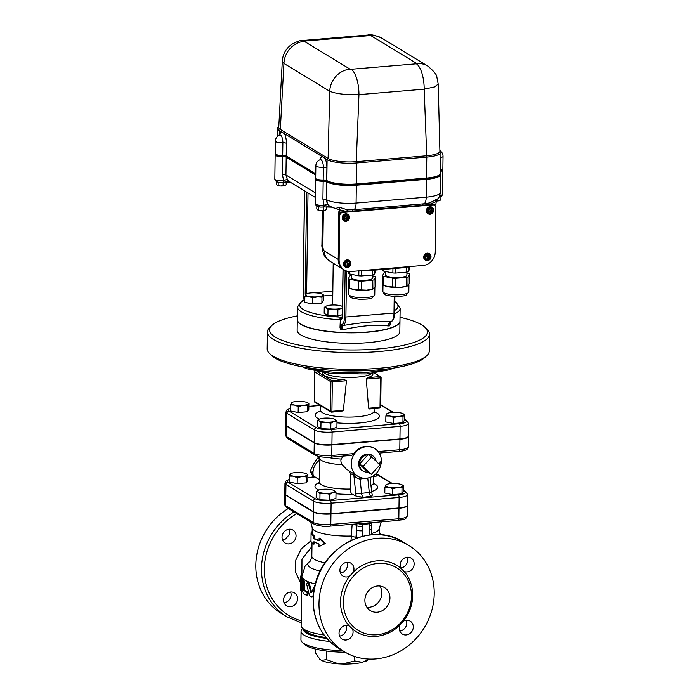 <?xml version="1.0" encoding="UTF-8"?>
<svg xmlns="http://www.w3.org/2000/svg" width="699" height="699" viewBox="0 0 699 699"><rect width="100%" height="100%" fill="white"/><g stroke="black" fill="none" stroke-linecap="round" stroke-linejoin="round"><path stroke-width="1.05" d="M354.786 656.536L354.725 660.966L362.423 662.355L368.889 659.078M342.519 650.62A43.233 10.389 -179.2 0 1 302.248 642.25L304.31 644.251A41.075 9.865 0.8 0 0 345.201 652.237M368.958 659.078L368.041 659.917A24.919 5.985 -179.2 0 1 364.598 661.708M362.423 662.355A24.919 5.985 -179.2 0 1 342.213 664.05L354.725 660.966M315.599 649.083L315.546 653.093L320.212 659.629A24.919 5.985 -179.2 0 1 319.749 659.244A24.919 5.985 -179.2 0 1 319.688 659.183M319.749 659.244L321.531 660.433L326.302 659.629L338.709 663.884A24.919 5.985 -179.2 0 1 321.531 660.433M338.709 663.884L342.213 664.05M326.424 651.031L326.302 659.629M302.772 628.41L302.431 628.716A43.233 10.389 0.8 0 0 301.051 631.267A43.233 10.389 0.8 0 0 329.823 641.472M326.957 638.484A41.075 9.865 -179.2 0 1 303.27 628.882M302.248 642.25A43.233 10.389 -179.2 0 1 300.937 639.664L301.051 631.267M440.728 170.058A6.483 1.555 0.8 0 0 442.869 168.94L443.044 156.349A6.483 6.483 0 0 0 440.484 151.089M320.692 159.669L320.264 159.704A6.483 6.483 0 0 0 315.852 165.759L315.677 178.341A6.483 1.555 0.8 0 0 323.191 179.984A3.242 0.778 -179.2 0 1 326.713 180.508L326.809 180.569A22.7 5.452 0.8 0 0 356.35 183.968L426.495 178.079A22.7 5.452 0.8 0 0 440.685 173.23L440.973 152.242A22.7 5.452 -179.2 0 1 426.783 157.1L356.647 162.989A22.7 5.452 -179.2 0 1 327.097 159.582L279.312 130.547A22.7 5.452 -179.2 0 1 277.652 128.459A22.7 5.452 -179.2 0 1 278.377 127.122L278.787 126.755M320.264 159.704A6.326 2.315 85.2 0 1 323.366 167.402L323.191 179.984M280.194 135.056L279.766 135.09A6.483 6.483 0 0 0 275.354 141.146L275.17 153.736A6.483 1.555 0.8 0 0 282.693 155.379A3.242 0.778 -179.2 0 1 286.214 155.903L315.738 173.841M279.766 135.09A6.326 2.315 85.2 0 1 282.868 142.788L282.693 155.379M304.248 41.328A21.617 19.432 121.3 0 0 283.934 63.434L329.736 91.263A21.617 19.432 -58.7 0 1 350.059 69.157L304.248 41.328L304.712 41.066A21.617 7.925 -94.8 0 0 302.606 40.507L302.606 40.507C300.972 40.053 297.267 41.381 291.492 44.491C285.847 48.72 282.789 54.242 282.309 61.075L283.934 63.434L280.325 129.411A21.617 5.19 -179.2 0 1 278.752 127.375L282.309 61.075M426.495 178.079L426.783 157.1L424.188 89.149L434.498 86.938L438.212 84.063L439.907 151.133A21.617 5.19 -179.2 0 1 439.907 151.133A21.617 5.19 -179.2 0 1 426.399 155.798L356.254 161.687A21.617 5.19 -179.2 0 1 328.111 158.455L329.736 91.263C336.097 93.832 345.839 94.95 358.954 94.627A21.617 7.925 -94.8 0 0 351.143 69.28L350.059 69.157M304.712 41.066L369.946 35.597A21.617 7.925 -94.8 0 0 367.84 35.037L302.606 40.507M356.35 183.968L356.254 161.687L358.954 94.627L424.188 89.149A21.617 7.925 -94.8 0 0 416.377 63.81L351.143 69.28M369.946 35.597L371.029 35.719A21.617 19.432 -58.7 0 1 381.96 38.227A21.617 19.432 -58.7 0 1 381.969 38.227C375.346 35.203 370.636 34.146 367.84 35.037M438.212 84.063L436.858 77.039C436.892 74.802 433.869 71.141 427.771 66.064A21.617 19.432 121.3 0 0 427.771 66.055A21.617 19.432 121.3 0 0 416.84 63.548L416.377 63.81M326.809 180.569L327.097 159.582L328.111 158.455L280.325 129.411L279.312 130.547L279.242 135.291M439.898 150.503L440.291 150.888A22.7 5.452 -179.2 0 1 440.973 152.242M315.668 178.551L315.66 179.398A6.483 1.555 0.8 0 0 323.174 181.032A3.242 0.778 -179.2 0 1 326.695 181.557L326.791 181.618A22.7 5.452 0.8 0 0 356.341 185.017L426.477 179.127A22.7 5.452 0.8 0 0 440.667 174.278L440.685 173.439A22.7 5.452 -179.2 0 1 426.486 178.289L356.35 184.178A22.7 5.452 -179.2 0 1 326.8 180.779L326.713 180.718A3.242 0.778 0.8 0 0 323.191 180.193A6.483 1.555 -179.2 0 1 315.668 178.551A6.483 1.555 -179.2 0 1 315.686 178.446M315.73 174.051L286.214 156.113A3.242 0.778 0.8 0 0 282.684 155.589A6.483 1.555 -179.2 0 1 275.17 153.946L275.161 154.785A6.483 1.555 0.8 0 0 282.676 156.427A3.242 0.778 -179.2 0 1 286.197 156.952L315.721 174.89M440.711 171.106A6.483 1.555 0.8 0 0 442.86 169.988L442.869 169.149A6.483 1.555 -179.2 0 1 440.728 170.268M435.355 201.024L439.356 200.692A4.325 1.04 -179.2 0 1 436.019 201.041M439.889 200.482A4.325 1.04 -179.2 0 1 439.854 200.499A4.325 1.04 -179.2 0 1 439.356 200.692L439.854 200.499M439.356 200.692L440.903 199.862L440.947 196.646M437.854 198.708L437.827 200.762M325.131 210.277A4.325 1.04 -179.2 0 1 321.121 210.617L325.62 210.093A4.325 1.04 -179.2 0 1 325.131 210.277L326.669 209.455L326.704 206.887M316.822 206.091L316.787 208.984L317.713 209.927L321.121 210.617A4.325 1.04 -179.2 0 1 317.809 209.988A4.325 1.04 -179.2 0 1 317.809 209.98L317.809 209.988M317.713 209.927L318.657 210.128L318.7 206.825L319.565 206.869M322.702 207.018L323.646 207.061L323.602 210.355M284.633 185.672A4.325 1.04 -179.2 0 1 280.622 186.004L285.122 185.488A4.325 1.04 -179.2 0 1 284.633 185.672L286.171 184.842L286.206 182.273M276.323 181.487L276.288 184.379L277.215 185.322L280.622 186.004A4.325 1.04 -179.2 0 1 277.311 185.375L277.302 185.375M277.215 185.322L278.158 185.515L278.202 182.221L279.058 182.256M282.204 182.404L283.147 182.448L283.095 185.751M341.986 306.276L342.178 306.38A8.65 2.08 0.8 0 0 341.986 306.276A8.65 2.08 0.8 0 0 335.363 305.017A8.65 2.08 0.8 0 0 327.342 305.69A8.65 2.08 0.8 0 0 326.363 306.057A8.65 2.08 0.8 0 0 326.145 307.726L324.257 307.342L326.284 306.092M342.493 308.172L340.972 308.425A8.65 2.08 0.8 0 0 342.501 307.717M337.888 310.076L332.96 309.098A8.65 2.08 0.8 0 0 340.972 308.425L337.888 310.076L337.809 316.044L327.918 315.581L324.179 313.309L324.257 307.342M332.96 309.098L328.006 309.613L326.145 307.726A8.65 2.08 0.8 0 0 332.96 309.098M327.918 315.581L328.006 309.613M342.396 314.69L337.809 316.044M321.933 294.096L323.357 294.847L321.968 297.206L317.355 296.848A8.65 2.08 0.8 0 0 322.676 295.275A8.65 2.08 0.8 0 0 321.933 294.096A8.65 2.08 0.8 0 0 319.434 293.309A8.65 2.08 0.8 0 0 310.872 292.907A8.65 2.08 0.8 0 0 306.311 293.877A8.65 2.08 0.8 0 0 305.55 294.471A8.65 2.08 0.8 0 0 308.792 296.446A8.65 2.08 0.8 0 0 317.355 296.848L312.715 297.984L308.792 296.446L304.843 296.402L306.232 294.043M321.968 297.206L321.889 303.174L323.27 300.815L323.357 294.847M321.889 303.174L312.628 303.943L312.715 297.984M312.628 303.943L304.764 302.37L304.843 296.402M374.175 288.442L373.598 288.722A12.966 3.119 -179.2 0 1 366.757 290.181A12.966 3.119 -179.2 0 1 353.912 289.578A12.966 3.119 -179.2 0 1 350.164 288.399L349.002 287.787A14.268 3.425 -179.2 0 1 348.242 287.298L348.364 278.586A14.268 3.425 0.8 0 0 349.36 279.189L349.238 287.909A14.268 3.425 -179.2 0 1 349.002 287.787M361.261 289.91A14.268 3.425 -179.2 0 1 358.604 289.788L358.727 281.077A14.268 3.425 0.8 0 0 361.383 281.199L361.261 289.91L366.757 290.181L372.279 288.984L372.401 280.273A14.268 3.425 0.8 0 0 374.044 279.783L373.921 288.504L374.743 287.831L375.581 285.699L375.695 276.979A14.268 3.425 0.8 0 0 374.699 276.376L372.864 276M351.256 275.397A14.268 3.425 0.8 0 0 350.016 275.773L348.364 278.586M374.044 279.783L375.695 276.979M372.279 288.984A14.268 3.425 0.8 0 0 373.921 288.504L374.743 287.831M349.238 287.909L353.912 289.578L358.604 289.788M349.36 279.189L358.727 281.077M361.383 281.199L372.401 280.273M351.265 274.314L351.221 277.634A10.808 2.595 0.8 0 0 361.995 280.378A10.808 2.595 0.8 0 0 372.838 277.931L372.882 274.925M374.183 270.207L374.122 274.541L375.774 271.736L375.8 270.067M349.465 271.544L349.439 273.947A14.268 3.425 -179.2 0 1 348.434 273.335L348.46 271.457M361.523 270.915L361.453 275.956A14.268 3.425 -179.2 0 1 358.805 275.825L358.875 270.854M374.122 274.541A14.268 3.425 -179.2 0 1 372.471 275.03L372.541 270.338M361.453 275.956L372.471 275.03M349.439 273.947L358.805 275.825M383.524 269.421L383.506 271.09A14.268 3.425 -179.2 0 1 382.502 270.478L382.519 269.508M383.506 271.09L392.873 272.968L392.934 268.634M395.59 268.407L395.52 273.091L406.538 272.164L406.608 267.219M359.242 270.819A15.133 3.635 0.8 0 0 367.849 270.74L401.916 267.874A15.133 3.635 0.8 0 0 408.67 266.668M428.933 258.333L428.784 257.599L429.265 258.656L428.172 257.713M428.504 257.914L427.447 258.516L428.234 257.651L427.473 256.9L428.513 257.337L427.683 256.673M428.513 257.337L429.57 256.725L428.784 257.599M429.57 256.725A1.407 1.267 -58.7 0 1 427.447 258.516A1.407 1.267 -58.7 0 1 429.57 256.725L429.238 256.524M426.652 259.399A2.49 2.237 -58.7 0 1 425.866 256.017A2.49 2.237 -58.7 0 1 429.23 255.161M428.583 259.748A2.866 2.578 -58.7 0 1 425.577 255.843A2.866 2.578 -58.7 0 1 430.427 256.708M426.154 259.539A2.866 2.578 -58.7 0 1 425.298 255.668A2.866 2.578 -58.7 0 1 429.125 254.654M427.447 260.683A3.783 3.399 -58.7 0 1 424.59 255.24A3.783 3.399 -58.7 0 1 430.837 257.774A3.783 3.399 -58.7 0 1 427.447 260.683M425.394 260.15A3.783 3.399 -58.7 0 1 424.302 255.074A3.783 3.399 -58.7 0 1 429.317 253.693M348.766 265.061L348.626 264.327L349.107 265.384L348.015 264.44M348.347 264.641L347.289 265.253L348.067 264.379L347.586 263.322L348.347 264.065L347.517 263.401M348.347 264.065L349.133 263.191L348.626 264.327M349.404 263.462A1.407 1.267 -58.7 0 1 347.289 265.253A1.407 1.267 -58.7 0 1 349.404 263.462L349.072 263.252M346.494 266.127A2.49 2.237 -58.7 0 1 345.708 262.754A2.49 2.237 -58.7 0 1 349.063 261.889M348.417 266.476A2.866 2.578 -58.7 0 1 345.42 262.571A2.866 2.578 -58.7 0 1 350.269 263.436M345.988 266.267A2.866 2.578 -58.7 0 1 345.131 262.405A2.866 2.578 -58.7 0 1 348.958 261.382M347.281 267.411A3.783 3.399 -58.7 0 1 344.432 261.976A3.783 3.399 -58.7 0 1 350.68 264.51A3.783 3.399 -58.7 0 1 347.281 267.411M345.227 266.878A3.783 3.399 -58.7 0 1 344.144 261.802A3.783 3.399 -58.7 0 1 349.151 260.421M431.536 211.937L431.108 210.915L432.227 211.858L431.868 212.26L430.75 211.316L430.086 212.059M431.152 211.561L430.418 212.382L430.068 212.042L430.802 211.22L430.086 210.521L430.444 210.119L431.161 210.818L431.903 209.997L432.253 210.338L431.51 211.159M432.253 210.338A1.407 1.267 -58.7 0 1 430.068 212.042A1.407 1.267 -58.7 0 1 431.903 209.997A1.407 1.267 -58.7 0 1 432.253 210.338L431.825 210.076M431.108 210.915L431.842 210.093M431.161 210.818L430.374 210.198M429.308 212.959A2.49 2.237 -58.7 0 1 428.522 209.586A2.49 2.237 -58.7 0 1 431.877 208.73M431.231 213.309A2.866 2.578 -58.7 0 1 428.225 209.412A2.866 2.578 -58.7 0 1 433.074 210.277M428.802 213.099A2.866 2.578 -58.7 0 1 427.945 209.237A2.866 2.578 -58.7 0 1 431.772 208.215M430.095 214.243A3.783 3.399 -58.7 0 1 427.238 208.809A3.783 3.399 -58.7 0 1 433.494 211.343A3.783 3.399 -58.7 0 1 430.095 214.243M428.041 213.719A3.783 3.399 -58.7 0 1 426.958 208.634A3.783 3.399 -58.7 0 1 431.965 207.254M347.368 218.997L346.94 217.974L348.058 218.927L347.7 219.329L346.582 218.376L345.909 219.119M346.984 218.63L346.25 219.451L345.9 219.11L346.634 218.28L345.918 217.581L346.276 217.188L346.992 217.887L347.735 217.066L348.085 217.406L347.342 218.228M348.085 217.406A1.407 1.267 -58.7 0 1 345.9 219.11A1.407 1.267 -58.7 0 1 347.735 217.066A1.407 1.267 -58.7 0 1 348.085 217.406L347.656 217.144M346.94 217.974L347.674 217.153M346.992 217.887L346.206 217.267M345.131 220.028A2.49 2.237 -58.7 0 1 344.354 216.655A2.49 2.237 -58.7 0 1 347.709 215.79M347.062 220.377A2.866 2.578 -58.7 0 1 344.057 216.472A2.866 2.578 -58.7 0 1 348.906 217.337M344.633 220.168A2.866 2.578 -58.7 0 1 343.777 216.306A2.866 2.578 -58.7 0 1 347.604 215.283M345.926 221.312A3.783 3.399 -58.7 0 1 343.069 215.877A3.783 3.399 -58.7 0 1 349.325 218.411A3.783 3.399 -58.7 0 1 345.926 221.312M343.873 220.779A3.783 3.399 -58.7 0 1 342.79 215.703A3.783 3.399 -58.7 0 1 347.796 214.322M339.714 215.877A3.242 2.918 -58.7 0 1 342.763 212.47L432.943 204.903A3.242 2.918 -58.7 0 1 435.905 207.795L435.285 251.858A12.966 11.656 -58.7 0 1 423.087 265.463L350.942 271.518A12.966 11.656 -58.7 0 1 344.38 270.015A12.966 11.656 -58.7 0 1 339.094 259.941L339.714 215.877L338.901 215.379L338.281 259.443A12.966 11.656 121.3 0 0 343.576 269.517L344.38 270.015M434.577 205.279L433.773 204.79A3.242 2.918 121.3 0 0 432.131 204.414L341.951 211.98A3.242 2.918 121.3 0 0 338.901 215.379M304.799 299.766A49.183 11.813 -179.2 0 0 340.448 317.128L340.011 327.394L340.579 329.954L342.108 325.979L342.973 325.542A10.808 3.967 -94.8 0 0 345.891 317.267L346.538 271.011M345.14 270.426L344.485 317.101A9.725 3.565 85.2 0 1 341.855 324.554A1.083 1.005 76.4 0 0 342.973 325.542C361.147 322.431 377.18 321.086 391.073 321.505L389.71 325.821L390.959 321.662A1.083 0.952 -137.3 0 1 390.959 321.662L390.959 321.662A1.083 0.952 -137.3 0 1 390.54 321.916A5.409 4.194 86.1 0 0 388.251 325.944L389.71 325.821M340.579 329.954L342.921 329.753C361.2 325.655 376.307 324.38 388.251 325.944M394.227 296.42L393.991 313.231A10.808 3.967 85.2 0 1 391.073 321.505A1.083 1.005 76.4 0 0 391.213 321.479L391.213 321.479C393.284 320.85 394.437 318.028 394.664 312.995L394.586 312.899M390.112 323.191L390.025 324.284M331.78 207.271L339.714 209.831L339.679 212.155L338.866 211.657L338.202 259.399L324.432 251.028A12.966 11.656 121.3 0 0 329.718 261.103L343.489 269.473A12.966 11.656 -58.7 0 1 338.202 259.399M435.031 205.628L435.058 204.143M339.679 212.155L435.87 204.073L436.665 199.704M423.515 203.82A8.65 3.172 -94.8 0 0 423.708 203.82L353.572 209.709A8.65 3.172 -94.8 0 1 353.379 209.709L347.613 209.892A2.158 0.848 92.4 0 0 346.783 211.552L339.714 209.831L339.251 207.254L335.52 208.529L330.068 206.38A8.65 7.768 -58.7 0 1 327.927 204.361A3.242 1.319 -34.9 0 0 324.519 205.419A2.158 0.612 86.6 0 1 324.03 206.939L331.553 207.166M331.405 207.096L324.083 205.314A6.483 1.555 -179.2 0 1 315.319 203.732C315.922 206.415 318.648 207.489 323.488 206.974L323.488 206.974A2.158 0.743 -94.4 0 0 324.083 205.314L322.921 199.084L323.174 181.242A6.483 1.555 0.8 0 1 315.66 179.608L315.319 203.732M339.251 207.254L347.613 209.892M353.336 209.709L353.572 209.709A8.65 3.172 -94.8 0 0 356.088 203.06A22.7 5.452 -179.2 0 1 326.538 199.661L326.45 199.608A3.242 0.778 0.8 0 0 322.921 199.084M436.534 199.923L437.128 199.032L429.64 202.937L423.708 203.82A8.65 3.172 -94.8 0 0 426.224 197.17L356.088 203.06L356.333 185.226A22.7 5.452 -179.2 0 1 326.791 181.827L326.695 181.766A3.242 0.778 0.8 0 0 323.174 181.242M394.638 313.86A51.342 12.337 0.8 0 0 400.143 308.416L399.968 320.998A51.342 12.337 -179.2 0 1 367.875 331.973A51.342 12.337 -179.2 0 1 297.302 319.565L297.477 306.983A51.342 12.337 0.8 0 0 340.116 319.74M442.843 170.093A6.483 1.555 -179.2 0 1 442.851 170.198A6.483 1.555 -179.2 0 1 440.711 171.316M440.667 174.383A22.7 5.452 -179.2 0 1 440.667 174.488A22.7 5.452 -179.2 0 1 426.477 179.337L356.333 185.226M275.17 154.89A6.483 1.555 0.8 0 0 275.153 154.995A6.483 1.555 0.8 0 0 282.676 156.637L282.422 174.47L283.584 180.7A6.483 1.555 -179.2 0 1 274.821 179.127C275.423 181.801 278.15 182.885 282.99 182.36L282.99 182.36A2.158 0.743 -94.4 0 0 283.584 180.7L284.021 180.814A2.158 0.612 86.6 0 1 283.523 182.325L290.836 182.535M315.721 175.1L286.197 157.161A3.242 0.778 0.8 0 0 282.676 156.637M323.296 206.913A2.158 0.743 -94.4 0 0 323.488 206.974L324.03 206.939M326.791 181.827L326.538 199.661A8.65 7.768 -58.7 0 0 327.927 204.361L326.45 199.608L326.695 181.766M290.688 182.456L284.021 180.814A3.242 1.319 -34.9 0 1 287.429 179.757L285.943 174.995L286.197 157.161M282.798 182.308A2.158 0.743 -94.4 0 0 282.99 182.36L283.523 182.325M357.836 476.255C365.778 481.305 379.793 477.076 381.444 461.331C381.374 455.722 379.12 451.458 374.673 448.54A16.217 14.574 121.3 0 0 358.701 449.562A16.217 14.574 121.3 0 0 351.265 465.088A16.217 14.574 121.3 0 0 357.836 476.255L346.468 469.23L342.292 464.73C340.824 462.196 340.5 460.3 341.313 459.042L343.218 455.617M285.786 424.809A13.578 3.259 0.8 0 0 285.769 424.966A13.578 3.259 0.8 0 0 286.756 426.215L314.244 442.913A13.578 3.259 0.8 0 0 331.92 444.948L399.933 439.243A13.578 3.259 0.8 0 0 408.426 436.342A13.578 3.259 0.8 0 0 408.408 436.185M324.144 635.015A43.233 10.389 -179.2 0 1 302.44 628.086L305.542 631.083A39.992 9.611 0.8 0 0 326.171 637.567M284.816 493.844A13.578 3.259 0.8 0 0 284.799 494.001A13.578 3.259 0.8 0 0 285.786 495.241L313.283 511.948A13.578 3.259 0.8 0 0 330.95 513.983L398.972 508.269A13.578 3.259 0.8 0 0 407.456 505.368A13.578 3.259 0.8 0 0 407.447 505.211M380.614 406.932L379.706 408.085L369.526 408.941L368.6 408.216L366.276 379.068L367.691 377.626A25.033 6.011 0.8 0 0 372.917 373.965L372.899 373.275M429.509 334.218L429.282 351.003A81.067 19.476 -179.2 0 1 426.687 355.782A81.067 19.476 -179.2 0 1 378.596 368.329A81.067 19.476 -179.2 0 1 269.622 353.589A81.067 19.476 -179.2 0 1 267.167 348.74L267.402 331.955A81.067 19.476 0.8 0 0 378.832 351.545A81.067 19.476 0.8 0 0 429.509 334.218A81.067 19.476 0.8 0 0 427.063 329.36L424.992 327.359A78.9 18.952 -179.2 0 1 378.054 348.95A78.9 18.952 -179.2 0 1 296.455 344.555A78.9 18.952 -179.2 0 1 272.112 325.227A78.9 18.952 -179.2 0 1 297.346 315.878M269.622 353.589L271.684 355.59A78.9 18.952 0.8 0 0 377.757 369.937A78.9 18.952 0.8 0 0 424.564 357.722L426.687 355.782M272.112 325.227L269.989 327.167A81.067 19.476 0.8 0 0 267.402 331.955M400.02 317.311A78.9 18.952 -179.2 0 1 424.992 327.359M399.968 321.103A51.342 12.337 -179.2 0 1 399.968 321.208L399.819 331.702A51.342 12.337 -179.2 0 1 367.726 342.676A51.342 12.337 -179.2 0 1 297.145 330.269L297.293 319.775A51.342 12.337 -179.2 0 1 297.302 319.67M371.318 533.547A33.508 8.047 0.8 0 0 379.155 529.003L381.235 521.847M302.44 628.086A43.233 10.389 -179.2 0 1 301.138 625.5L301.627 590.375M315.127 584.888L311.474 592.665L310.828 592.481L308.381 583.516L307.333 582.477L308.259 582.354L309.351 583.648L311.658 592.324M313.301 596.448L311.841 596.92L313.388 595.295M325.096 562.817A33.508 8.047 0.8 0 1 311.833 556.203C310.854 560.126 310.094 561.917 309.552 561.559L305.035 566.225L301.811 576.71A43.233 10.389 0.8 0 0 302.37 578.423L302.623 580.021M301.916 581.489L301.811 589.065C301.688 590.952 301.636 590.672 301.653 588.235M302.728 579.978L302.221 589.371L303.261 593.547L306.328 595.181C307.508 594.552 307.525 593.434 306.38 591.826L303.698 590.445L303.322 589.143L303.41 581.664L302.728 579.978L303.768 579.917L304.432 582.04L304.712 590.367A43.233 10.389 0.8 0 0 307.315 591.712C308.434 593.302 308.425 594.421 307.272 595.067M287.971 482.17A2.158 1.94 121.3 0 0 285.943 484.433L313.432 501.139A13.578 3.259 0.8 0 0 331.108 503.175L399.12 497.461A13.578 3.259 0.8 0 0 407.613 494.56L407.465 505.054A13.578 3.259 -179.2 0 1 398.972 507.955L399.12 497.461A2.158 0.795 -94.8 0 0 398.343 494.875L330.321 500.589A11.411 2.744 -179.2 0 1 315.467 498.876L287.971 482.17A11.411 2.744 -179.2 0 1 289.334 479.549M289.334 479.383L285.847 481.113L284.956 483.192L284.808 493.686A13.578 3.259 -179.2 0 0 285.795 494.927L313.283 511.633A13.578 3.259 -179.2 0 0 330.959 513.669L398.972 507.955M367.761 477.985L369.29 492.498L371.676 492.21L372.296 495.163L371.851 495.967L363.436 497.365L356.184 496.141L352.287 494.254C351.064 493.442 350.4 491.712 350.286 489.055L350.505 473.476L348.81 470.733M319.391 479.54L314.751 476.963M306.468 473.782L307.892 474.542L307.813 480.501L306.424 482.86L297.162 483.638L289.299 482.057L289.377 476.098L290.085 474.167A8.65 2.08 0.8 0 0 293.327 476.133A8.65 2.08 0.8 0 0 301.889 476.535A8.65 2.08 0.8 0 0 307.211 474.971A8.65 2.08 0.8 0 0 306.468 473.782A8.65 2.08 0.8 0 0 303.969 473.005A8.65 2.08 0.8 0 0 295.406 472.603A8.65 2.08 0.8 0 0 290.845 473.572A8.65 2.08 0.8 0 0 290.085 474.167L290.767 473.739M403.402 485.534L402.72 485.962A8.65 2.08 0.8 0 0 401.986 484.783L403.402 485.534L403.323 491.502L401.934 493.852L392.681 494.63L384.808 493.057L384.896 487.089L386.276 484.73M336.018 492.489L332.951 492.638A8.65 2.08 0.8 0 0 334.157 490.602A8.65 2.08 0.8 0 0 333.965 490.488L336.018 492.489L335.931 498.448L329.788 500.257L319.897 499.794L316.158 497.522L316.245 491.554L318.263 490.314M376.499 473.188L376.464 476.036L373.476 476.919M399.968 321.208A51.342 12.337 -179.2 0 1 367.866 332.182A51.342 12.337 -179.2 0 1 297.293 319.775M307.464 402.659L308.888 403.41L307.499 405.769L302.885 405.403A8.65 2.08 0.8 0 0 308.207 403.839A8.65 2.08 0.8 0 0 307.464 402.659A8.65 2.08 0.8 0 0 304.965 401.873A8.65 2.08 0.8 0 0 296.402 401.471A8.65 2.08 0.8 0 0 291.841 402.441A8.65 2.08 0.8 0 0 291.081 403.035A8.65 2.08 0.8 0 0 294.323 405.009A8.65 2.08 0.8 0 0 302.885 405.403L298.246 406.547L294.323 405.009L290.373 404.966L291.763 402.607M402.974 413.651L404.398 414.402L403.716 414.83A8.65 2.08 0.8 0 0 402.974 413.651A8.65 2.08 0.8 0 0 400.475 412.864A8.65 2.08 0.8 0 0 391.912 412.462A8.65 2.08 0.8 0 0 387.351 413.432A8.65 2.08 0.8 0 0 386.591 414.026L387.272 413.598M389.832 416.001L385.883 415.957L386.591 414.026A8.65 2.08 0.8 0 0 389.832 416.001A8.65 2.08 0.8 0 0 398.395 416.403L393.755 417.539L389.832 416.001M403.008 416.761L398.395 416.403A8.65 2.08 0.8 0 0 403.716 414.83L403.008 416.761L402.93 422.729L393.668 423.507L393.755 417.539M307.499 405.769L307.411 411.728L308.801 409.378L308.888 403.41M393.668 423.507L385.804 421.925L385.883 415.957M307.411 411.728L298.158 412.506L298.246 406.547M298.158 412.506L290.295 410.933L290.373 404.966M402.93 422.729L404.31 420.37L404.398 414.402M334.961 419.365L335.153 419.47A8.65 2.08 0.8 0 0 334.961 419.365A8.65 2.08 0.8 0 0 328.338 418.098A8.65 2.08 0.8 0 0 320.317 418.771A8.65 2.08 0.8 0 0 319.338 419.147A8.65 2.08 0.8 0 0 319.12 420.815L317.232 420.431L319.26 419.182M337.005 421.357L333.947 421.514A8.65 2.08 0.8 0 0 335.153 419.47L337.005 421.357L336.927 427.325L330.784 429.134L330.863 423.166L325.935 422.187A8.65 2.08 0.8 0 0 333.947 421.514L330.863 423.166M320.981 422.703L319.12 420.815A8.65 2.08 0.8 0 0 325.935 422.187L320.981 422.703L320.893 428.67L317.154 426.39L317.232 420.431M330.784 429.134L320.893 428.67M290.33 408.251L286.843 409.981L285.943 412.061L285.769 424.651A13.578 3.259 -179.2 0 0 286.756 425.901L314.253 442.598L314.428 430.016A2.158 1.94 -58.7 0 1 316.464 427.744L288.967 411.038A11.411 2.744 -179.2 0 1 290.33 408.417M325.472 408.434L321.33 405.918M322.903 372.576L322.859 373.266A25.033 6.011 0.8 0 0 344.284 379.592L346.486 380.737L343.331 410.339L341.776 411.274L331.606 412.13L331.92 411.3L330.513 411.134A1.083 0.97 121.3 0 0 331.501 412.095L331.606 412.13A1.083 1.083 0 0 1 330.95 411.973L314.751 402.126A1.083 0.97 -58.7 0 1 314.314 401.287L314.314 401.095M408.6 423.437L408.426 436.027A13.578 3.259 -179.2 0 1 399.942 438.928L400.116 426.338A13.578 3.259 0.8 0 0 408.6 423.437L406.731 420.51A2.158 1.94 -58.7 0 0 405.638 420.256A11.411 2.744 -179.2 0 1 399.339 423.743A2.158 0.795 85.2 0 1 400.116 426.338L332.095 432.043A2.158 0.795 85.2 0 0 331.317 429.457A11.411 2.744 -179.2 0 1 316.464 427.744M314.253 442.598A13.578 3.259 -179.2 0 0 331.92 444.634L399.942 438.928M318.727 460.772L319.67 459.304M313.003 473.73L312.2 472.48L313.073 471.222M319.661 460.056A14.592 13.115 121.3 0 0 313.003 472.043A14.592 13.115 121.3 0 0 313.571 476.989M319.312 459.313L317.346 458.116L313.536 464.084L310.225 471.283L313.178 477.024M312.2 472.48L310.225 471.283M319.688 457.74L317.346 458.116M371.641 456.858L379.863 464.896L371.396 474.333L363.174 466.294L371.641 456.858L367.997 454.638A9 8.091 -58.7 0 1 373.03 456.01A9 8.091 -58.7 0 1 376.123 461.235M367.753 472.122A9 8.091 -58.7 0 1 363.707 471.353A9 8.091 -58.7 0 1 359.531 464.084L367.753 472.122L371.396 474.333M359.531 464.084A9 8.091 -58.7 0 1 367.997 454.638L359.531 464.084L363.174 466.294M363.707 471.353L362.86 470.934A9.078 8.161 -58.7 0 1 360.09 458.649A9.078 8.161 -58.7 0 1 372.27 455.451L373.03 456.01M393.231 520.842A5.409 1.302 0.8 0 0 397.757 520.458M307.892 474.542L306.503 476.901L301.889 476.535L297.25 477.67L293.327 476.133L289.377 476.098M401.986 484.783A8.65 2.08 0.8 0 0 399.478 483.996A8.65 2.08 0.8 0 0 390.916 483.594A8.65 2.08 0.8 0 0 386.364 484.564A8.65 2.08 0.8 0 0 385.595 485.158A8.65 2.08 0.8 0 0 388.836 487.133L384.896 487.089M397.399 487.526L392.759 488.671L388.836 487.133A8.65 2.08 0.8 0 0 397.399 487.526A8.65 2.08 0.8 0 0 402.72 485.962L402.012 487.893L397.399 487.526M306.424 482.86L306.503 476.901M392.681 494.63L392.759 488.671M401.934 493.852L402.012 487.893M297.162 483.638L297.25 477.67M321.557 526.05A5.409 1.302 0.8 0 0 327.691 526.496A5.409 1.302 0.8 0 0 329.745 526.172M333.965 490.488A8.65 2.08 0.8 0 0 327.342 489.23A8.65 2.08 0.8 0 0 319.329 489.903A8.65 2.08 0.8 0 0 318.342 490.27A8.65 2.08 0.8 0 0 318.124 491.947L316.245 491.554M329.867 494.298L324.939 493.311A8.65 2.08 0.8 0 0 332.951 492.638L329.867 494.298L329.788 500.257M319.985 493.835L318.124 491.947A8.65 2.08 0.8 0 0 324.939 493.311L319.985 493.835L319.897 499.794M353.187 473.433A3.242 2.761 -59.8 0 1 353.886 475.46C355.398 477.33 357.469 478.553 360.09 479.13A3.242 1.442 86.1 0 1 360.186 477.391M351.649 455.311L353.755 453.599A16.217 14.574 -58.7 0 1 374.07 448.173L374.673 448.54M377.233 612.219A13.508 12.145 -58.7 0 1 370.4 610.646A13.508 12.145 -58.7 0 1 367.036 592.796A13.508 12.145 -58.7 0 1 384.433 587.553A13.508 12.145 -58.7 0 1 389.369 601.848A13.508 12.145 -58.7 0 1 377.233 612.219M366.905 607.274A13.508 12.145 121.3 0 0 369.133 607.291A13.508 12.145 121.3 0 0 380.282 599.427A13.508 12.145 121.3 0 0 379.828 586.007M340.902 572.953L339.994 571.354M362.274 523.437A2.158 0.778 -94.6 0 0 362.134 524.495A44.317 10.642 0.8 0 0 369.771 523.656L371.737 522.642M369.893 522.8A2.158 1.136 82 0 0 369.771 523.656L369.282 535.023M372.017 522.625L371.51 524.774A4.325 0.961 -177.4 0 1 369.491 525.491M379.173 533.11L380.151 533.101L380.23 534.744M312.173 531.895L311.3 531.86L311.081 532.769L311.771 534.473L313.239 535.722L313.799 538.711L319.059 540.851L319.102 538.23L324.607 543.778L318.98 546.618L319.015 543.997L313.755 541.865L313.126 544.119L310.985 541.533L311.072 532.769M314.751 541.769L314.139 544.04L313.126 544.119M319.102 538.23L319.932 538.073L325.262 543.577L318.98 546.618M325.262 543.577L324.607 543.778M312.226 527.806L312.156 532.787A33.508 8.047 0.8 0 0 314.253 535.644L314.795 538.623A33.508 8.047 0.8 0 0 319.067 540.441M314.795 538.623L313.799 538.711M314.253 535.644L313.239 535.722M307.333 582.477L306.686 584.329L309.238 594.692L310.417 596.527L311.841 596.92M311.474 592.665L310.828 592.481L311.605 592.333M301.837 575.731L300.946 575.696L300.736 576.701L301.304 578.449L300.736 589.074C300.614 590.952 300.561 590.664 300.579 588.217L300.797 579.331M301.811 589.065L300.736 589.074C300.614 590.952 300.561 590.664 300.579 588.217M302.396 581.472L301.26 581.454M306.328 595.181L307.508 595.102M400.658 567.955A7.567 6.798 121.3 0 0 407.176 557.217M340.43 573.005A7.567 6.798 121.3 0 0 346.957 562.276M339.548 636.064A7.567 6.798 121.3 0 0 346.075 625.325M399.776 631.005A7.567 6.798 121.3 0 0 406.809 623.08A7.567 6.798 121.3 0 0 406.302 620.275M301.898 574.788L301.968 559.121L311.964 546.566M296.053 535.958A7.567 6.798 -58.7 0 1 292.278 542.721A7.567 6.798 -58.7 0 1 285.105 543.009A7.567 6.798 -58.7 0 1 283.226 533.014A7.567 6.798 -58.7 0 1 292.968 530.078A7.567 6.798 -58.7 0 1 296.053 535.958M290.67 592.001A7.567 6.798 -58.7 0 1 294.489 592.883A7.567 6.798 -58.7 0 1 296.376 602.879A7.567 6.798 -58.7 0 1 286.634 605.815A7.567 6.798 -58.7 0 1 283.873 597.811A7.567 6.798 -58.7 0 1 290.67 592.001M288.303 508.496A62.15 55.859 121.3 0 0 255.956 561.612A62.15 55.859 121.3 0 0 281.155 613.338L286.826 616.78L301.173 622.722M282.536 539.943A7.567 6.798 -58.7 0 0 285.681 538.859L288.984 534.901A7.567 6.798 -58.7 0 0 289.569 532.026A7.567 6.798 -58.7 0 0 289.054 529.204M290.583 592.009A7.567 6.798 -58.7 0 1 284.065 602.748M375.765 658.93A62.15 55.859 -58.7 0 1 344.336 651.721A62.15 55.859 -58.7 0 1 328.871 569.606A62.15 55.859 -58.7 0 1 408.88 545.5A62.15 55.859 -58.7 0 1 431.58 611.223A62.15 55.859 -58.7 0 1 375.765 658.93M404.101 571.459A7.567 6.798 121.3 0 0 413.231 567.614A7.567 6.798 121.3 0 0 411.091 558.09A7.567 6.798 121.3 0 0 407.255 557.208A7.567 6.798 121.3 0 0 400.763 568.2A38.908 34.967 121.3 0 0 353.248 572.184A7.567 6.798 121.3 0 0 350.863 563.141A7.567 6.798 121.3 0 0 343.69 563.429A7.567 6.798 121.3 0 0 339.924 570.201A7.567 6.798 121.3 0 0 343.008 576.072A7.567 6.798 121.3 0 0 349.806 576.011A38.908 34.967 121.3 0 0 349.116 625.762A7.567 6.798 121.3 0 0 339.976 629.607A7.567 6.798 121.3 0 0 342.126 639.131A7.567 6.798 121.3 0 0 345.953 640.013A7.567 6.798 121.3 0 0 352.453 629.021A38.908 34.967 121.3 0 0 399.968 625.037A7.567 6.798 121.3 0 0 402.344 634.072A7.567 6.798 121.3 0 0 409.527 633.792A7.567 6.798 121.3 0 0 413.292 627.02A7.567 6.798 121.3 0 0 410.208 621.14A7.567 6.798 121.3 0 0 403.402 621.201A38.908 34.967 121.3 0 0 404.101 571.459L400.763 568.2M400.23 570.384A36.75 33.028 121.3 0 0 396.499 567.693A36.75 33.028 121.3 0 0 349.185 581.952A36.75 33.028 121.3 0 0 358.334 630.507A36.75 33.028 121.3 0 0 376.918 634.771A36.75 33.028 121.3 0 0 409.133 608.978A36.75 33.028 121.3 0 0 400.23 570.384M353.248 572.184L349.806 576.011M349.116 625.762L352.453 629.021M399.968 625.037L403.402 621.201M358.43 523.761L362.134 524.495L362.388 526.268A4.325 1.092 178.8 0 1 356.813 525.797L356.516 538.125M356.324 523.935L356.813 525.797A4.325 2.045 5.4 0 0 352.724 524.241M310.749 522.136L312.296 528.077A33.508 8.047 0.8 0 0 351.073 536.028L355.931 537.382L356.63 530.025A4.325 1.04 -179.2 0 0 362.405 530.786L362.388 526.268M371.3 534.805L371.379 529.178A4.325 1.04 -179.2 0 1 371.379 529.178L371.379 529.178A4.325 1.04 -179.2 0 1 369.352 530.025M352.156 524.224L351.029 540.441M408.26 266.8L408.19 271.684A14.268 3.425 -179.2 0 1 406.538 272.164M408.19 271.684L409.841 268.879L409.876 266.572M395.52 273.091A14.268 3.425 -179.2 0 1 392.873 272.968M385.332 271.457L385.289 274.768A10.808 2.595 0.8 0 0 396.062 277.52A10.808 2.595 0.8 0 0 406.905 275.074L406.949 272.068M383.305 285.043A14.268 3.425 -179.2 0 1 383.069 284.93A14.268 3.425 -179.2 0 1 382.309 284.441L382.432 275.721A14.268 3.425 0.8 0 0 383.428 276.332L383.305 285.043L387.98 286.712L392.681 286.931L392.794 278.211A14.268 3.425 0.8 0 0 395.451 278.342L406.469 277.416A14.268 3.425 0.8 0 0 408.111 276.926L409.771 274.122A14.268 3.425 0.8 0 0 408.766 273.51L406.932 273.143M383.428 276.332L392.794 278.211M385.324 272.531A14.268 3.425 0.8 0 0 384.083 272.916L382.432 275.721M408.111 276.926L407.989 285.646A14.268 3.425 -179.2 0 1 406.346 286.127L406.469 277.416M408.242 285.576L407.666 285.865A12.966 3.119 -179.2 0 1 400.824 287.315L406.346 286.127M408.81 284.965L407.989 285.646L409.649 282.833L409.771 274.122M395.451 278.342L395.328 287.053A14.268 3.425 -179.2 0 1 392.681 286.931M395.328 287.053L400.824 287.315A12.966 3.119 -179.2 0 1 387.98 286.712A12.966 3.119 -179.2 0 1 384.232 285.533L383.069 284.93M440.903 157.467A6.483 1.555 0.8 0 0 443.044 156.349M326.713 180.508L326.887 167.917A3.242 0.778 0.8 0 0 323.366 167.402A6.483 1.555 0.8 0 1 315.852 165.759M321.994 156.48A9.48 3.478 -94.8 0 0 320.212 159.722M326.887 167.917A9.48 3.478 -94.8 0 0 324.913 158.254M286.214 155.903L286.389 143.312A9.48 3.478 -94.8 0 0 284.414 133.649M286.389 143.312A3.242 0.778 0.8 0 0 282.868 142.788A6.483 1.555 0.8 0 1 275.354 141.146M281.496 131.875A9.48 3.478 -94.8 0 0 279.714 135.108M371.029 35.719L416.84 63.548M326.791 181.618L326.8 180.779M356.341 185.017L356.35 184.178M326.695 181.557L326.713 180.718M323.174 181.032L323.191 180.193M286.197 156.952L286.214 156.113M282.676 156.427L282.684 155.589M426.477 179.127L426.486 178.289M323.899 372.724A24.928 5.985 0.8 0 0 357.259 377.119A24.928 5.985 0.8 0 0 371.903 373.397M374.76 294.751A12.966 3.119 -179.2 0 1 361.75 297.687A12.966 3.119 -179.2 0 1 348.827 294.384C350.304 297.931 350.016 297.879 358.823 299.198C366.608 299.321 371.073 298.884 372.218 297.888L374.76 294.751L374.865 287.604M401.916 267.874A2.158 0.795 85.2 0 1 401.969 267.236M367.901 270.094A2.158 0.795 -94.8 0 0 367.849 270.74M426.486 259.303L426.809 259.504C428.863 261.557 432.2 256.183 429.396 255.257A2.49 2.237 121.3 0 0 426.809 259.504A2.49 2.237 121.3 0 0 428.068 259.792M346.328 266.039L346.652 266.232C348.696 268.294 352.043 262.911 349.229 261.985A2.49 2.237 121.3 0 0 346.652 266.232A2.49 2.237 121.3 0 0 347.91 266.52M429.134 212.872L429.466 213.064C431.51 215.126 434.857 209.752 432.043 208.818A2.49 2.237 121.3 0 0 429.466 213.064A2.49 2.237 121.3 0 0 430.715 213.352M344.965 219.94L345.289 220.133C347.342 222.195 350.688 216.812 347.875 215.886A2.49 2.237 121.3 0 0 345.289 220.133A2.49 2.237 121.3 0 0 346.547 220.421M342.763 212.47L341.951 211.98M432.131 204.414L432.943 204.903M338.281 259.443L339.094 259.941M394.821 302.012A49.183 11.813 -179.2 0 1 394.699 310.461M323.34 295.974L332.768 295.179M340.448 317.128L342.012 317.931M344.485 317.101L394.664 312.995L394.9 296.446M342.921 329.753A5.409 0.743 -95.4 0 0 342.108 325.979A1.083 0.952 -137.3 0 1 341.068 325.052L340.011 327.394M341.855 324.554L341.068 325.052M340.002 318.613L340.789 319.085A1.083 0.97 -58.7 0 1 341.802 317.949A3.242 1.188 85.2 0 0 341.96 318.019M340.789 319.085A4.325 1.581 -94.8 0 0 342.466 315.869L342.466 315.677M342.466 315.869L343.113 269.237M306.616 293.746A3.242 1.188 85.2 0 1 306.608 293.397L308.014 192.976M332.829 291.195L313.764 292.794M308.355 293.248L305.201 293.231A4.325 1.581 -94.8 0 0 305.314 294.969M306.616 192.129L305.201 293.231M304.275 299.714A9.725 3.565 85.2 0 1 303.183 292.007L304.589 190.897M352.715 211.063A2.158 0.795 85.2 0 1 353.231 209.735M423.367 203.846A2.158 0.795 -94.8 0 0 422.86 205.174M324.432 251.028A4.325 1.581 85.2 0 1 322.868 245.847A12.966 3.119 -179.2 0 1 321.924 244.659C321.627 245.664 322.09 248.451 323.314 253.029C323.768 255.423 325.909 258.114 329.718 261.103M322.868 245.847L323.366 210.574M436.333 200.097C437.382 198.734 439.155 199.329 440.414 192.321A22.7 5.452 -179.2 0 1 426.224 197.17L426.477 179.337M429.116 203.051A2.158 0.725 -101.8 0 0 428.767 204.676L435.905 201.758M442.851 170.198L442.519 194.322A6.483 1.555 -179.2 0 1 439.802 195.554M315.467 192.933L285.943 174.995A3.242 0.778 0.8 0 0 282.422 174.47M315.406 197.468L289.561 181.766A8.65 7.768 -58.7 0 1 287.429 179.757M341.313 459.042A30.031 7.217 -179.2 0 1 327.324 457.26M374.288 373.091L380.038 376.586L367.691 377.626M381.025 377.556A1.083 0.97 121.3 0 0 380.038 376.586L380.431 377.879L381.025 377.556M301.819 576.212A43.233 10.389 0.8 0 0 315.363 583.98M371.606 491.554A31.341 7.532 0.8 0 0 373.415 483.35M319.312 482.598A31.341 7.532 0.8 0 0 318.866 490.051M336.001 493.756A31.341 7.532 0.8 0 0 352.287 494.254M307.848 477.548L315.1 476.936M403.332 490.593L404.642 491.388A11.411 2.744 -179.2 0 1 398.343 494.875M376.481 474.341A11.411 2.744 -179.2 0 1 377.154 474.682L391.72 483.533M380.719 405.114L392.716 412.41M404.328 419.461L405.638 420.256M308.844 406.416L320.229 405.455M285.943 412.061A13.578 3.259 0.8 0 0 286.931 413.31A2.158 1.94 -58.7 0 1 288.967 411.038M399.339 423.743L331.317 429.457M286.756 425.901L286.931 413.31L314.428 430.016A13.578 3.259 0.8 0 0 332.095 432.043L331.92 444.634M336.988 422.834A32.18 7.733 0.8 0 0 359.365 422.974A32.18 7.733 0.8 0 0 374.288 411.79M320.439 411.038A32.18 7.733 0.8 0 0 319.373 419.12L319.146 419.234M387.936 368.862A51.342 12.337 -179.2 0 1 367.307 372.261A51.342 12.337 -179.2 0 1 307.988 367.753M374.568 373.056L380.588 376.717A1.083 1.083 0 0 1 381.104 377.652L380.693 407.028A1.083 1.083 0 0 1 379.706 408.085L369.797 408.88M366.276 379.068L380.431 377.879L380.02 407.255L368.6 408.216M314.742 371.711L314.725 371.912A1.083 0.97 -58.7 0 1 315.066 371.108M344.284 379.592L331.938 380.623A1.083 0.97 121.3 0 0 330.924 381.759L332.331 381.925L331.938 380.623L316.953 371.519M330.924 381.759L330.513 411.134L314.314 401.287L314.725 371.912L330.924 381.759M343.331 410.339L331.92 411.3L332.331 381.925L346.486 380.737M331.702 412.078L341.304 411.274M374.079 408.566L374.157 410.942A26.78 6.431 -179.2 0 1 357.407 416.744A26.78 6.431 -179.2 0 1 320.596 410.199L319.871 412.043M371.143 496.526A4.325 1.922 -96.2 0 1 369.29 492.498L361.584 493.337L360.09 479.13L364.328 478.221M350.505 473.476L353.886 475.46L355.826 493.922L361.584 493.337A4.325 1.922 83.8 0 0 363.436 497.365M373.773 484.267L373.388 482.957A27.025 6.492 -179.2 0 1 370.977 485.587M350.286 489.055A27.025 6.492 -179.2 0 1 319.347 482.205L319.688 458.011A27.025 6.492 0.8 0 0 342.292 464.73M379.662 465.132L380.09 461.794A14.05 12.626 -58.7 0 1 379.74 464.774M313.283 511.633L313.432 501.139A2.158 1.94 -58.7 0 1 315.467 498.876M330.959 513.669L331.108 503.175A2.158 0.795 -94.8 0 0 330.321 500.589M284.956 483.192A13.578 3.259 0.8 0 0 285.943 484.433L285.795 494.927M403.34 490.182L405.735 491.642A2.158 1.94 121.3 0 0 404.642 491.388M376.49 474.14L378.246 474.936A2.158 1.94 121.3 0 0 377.154 474.682M287.49 438.378A2.158 1.94 -58.7 0 1 286.607 436.7A13.578 3.259 -179.2 0 1 285.62 435.46L287.49 438.378L314.978 455.084A2.158 1.94 -58.7 0 1 314.096 453.406L286.607 436.7L286.756 426.215M330.933 457.05A2.158 0.795 -94.8 0 0 331.143 457.102A2.158 0.795 -94.8 0 0 331.772 455.442A13.578 3.259 -179.2 0 1 314.096 453.406L314.244 442.913M353.755 453.599L331.772 455.442L331.92 444.948M399.933 439.243L399.793 449.728A2.158 0.795 85.2 0 1 399.164 451.397C405.341 450.907 408.382 449.387 408.277 446.827A13.578 3.259 -179.2 0 1 399.793 449.728L378.133 451.545M355.826 493.922A8.65 3.836 -96.2 0 0 356.184 496.141M309.351 583.648L308.46 583.779M302.37 578.423L301.304 578.449M304.432 582.04L303.418 582.118M307.315 591.712L306.38 591.826M304.712 590.367L303.698 590.445M304.336 589.065L303.322 589.143M285.786 495.241L285.646 505.735A2.158 1.94 121.3 0 0 286.529 507.413L314.017 524.119A2.158 1.94 -58.7 0 1 313.135 522.441L285.646 505.735A13.578 3.259 -179.2 0 1 284.65 504.486L286.529 507.413M329.963 526.076A2.158 0.795 -94.8 0 0 330.173 526.137A2.158 0.795 -94.8 0 0 330.802 524.468A13.578 3.259 -179.2 0 1 313.135 522.441L313.283 511.948M397.984 520.371A2.158 0.795 -94.8 0 0 398.194 520.423A2.158 0.795 -94.8 0 0 398.823 518.763L330.802 524.468L330.95 513.983M407.456 505.368L407.307 515.862A13.578 3.259 -179.2 0 1 398.823 518.763L398.972 508.269M310.968 540.816L301.356 548.715L295.817 560.021L295.563 572.271L300.649 582.783M301.199 620.782A59.992 53.91 -58.7 0 1 264.344 572.201A59.992 53.91 -58.7 0 1 296.717 513.608M293.973 511.939A62.15 55.859 121.3 0 0 261.618 565.054A62.15 55.859 121.3 0 0 286.826 616.78M338.666 648.279A62.15 55.859 -58.7 0 1 323.2 566.164A62.15 55.859 -58.7 0 1 403.209 542.048C371.929 521.183 322.685 545.832 314.865 585.963C308.836 610.419 318.761 636.588 338.666 648.279L344.336 651.721M309.552 561.559A37.396 8.982 0.8 0 0 320.229 571.083M362.327 536.334L362.405 530.786M355.913 538.352L355.931 537.382M408.932 284.738L408.836 291.885A12.966 3.119 -179.2 0 1 395.817 294.821A12.966 3.119 -179.2 0 1 382.895 291.527L382.991 284.886M332.637 304.991L333.213 263.226M427.771 66.055L381.96 38.227M277.547 136.375L277.652 128.459M348.915 287.743L348.827 294.384M400.143 308.416L396.219 302.466L394.83 301.618M297.477 306.983L301.566 301.138L304.799 299.478M343.034 269.194L342.117 318.036M304.179 299.749L303.104 291.902L304.511 190.853M321.924 244.659L322.405 210.626M442.519 194.322L441.812 196.017L438.972 197.232M275.153 154.995L274.821 179.127M440.414 192.321L440.667 174.488M379.155 534.674L379.234 528.741M380.728 404.704L393.345 412.375M404.337 419.051L406.731 420.51M308.844 406.337L320.125 405.394M302.3 366.783L306.747 368.74L332.34 373.729L366.678 373.921L389.57 369.754L393.659 368.058M314.943 371.082A1.083 1.083 0 0 0 314.646 371.816L314.235 401.191A1.083 1.083 0 0 0 314.751 402.126M320.858 405.839L320.596 410.199M374.821 412.812L374.157 410.942M371.676 492.21L370.112 477.347M373.388 482.957L373.493 475.669M307.857 477.469L314.899 476.875M405.735 491.642L407.613 494.56M378.246 474.936L392.357 483.507M351.894 455.364L331.143 457.102C324.065 457.557 318.683 456.884 314.978 455.084M399.164 451.397L379.216 453.066M408.426 436.342L408.277 446.827M285.769 424.966L285.62 435.46M319.557 456.604L319.688 458.011M319.347 482.205L318.927 483.498M300.684 580.056L300.736 576.701M300.614 590.375L301.697 590.375M407.307 515.862C405.14 521.078 402.607 519.182 398.194 520.423L330.173 526.137C323.104 526.592 317.722 525.919 314.017 524.119M408.88 545.5L403.209 542.048M311.833 556.203L312.007 543.237M371.379 529.178L371.51 524.774M284.799 494.001L284.65 504.486M408.836 291.885L406.285 295.03C405.14 296.018 400.676 296.455 392.89 296.332C384.092 295.022 384.371 295.065 382.895 291.527"/></g></svg>
